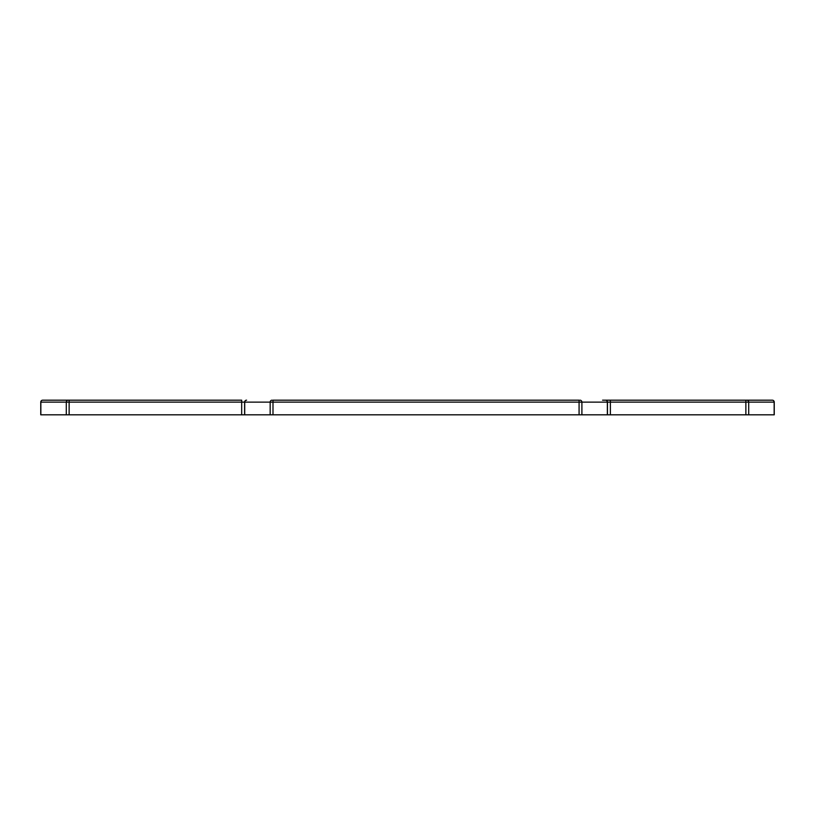 <?xml version="1.0" encoding="UTF-8"?>
<svg xmlns="http://www.w3.org/2000/svg" width="815" height="815" viewBox="0 0 815 815"><rect width="100%" height="100%" fill="white"/><g stroke="black" fill="none" stroke-linecap="round" stroke-linejoin="round"><path stroke-width="1.22" d="M42.737 400.185A1.946 1.885 90 0 0 40.852 402.131L40.75 402.131A1.946 1.946 0 0 1 42.696 400.185L69.132 400.185L42.696 400.185A1.946 1.946 0 0 0 40.75 402.131L40.75 414.815L774.25 414.815L774.25 402.131A1.946 1.946 0 0 0 772.304 400.185L772.263 400.185A1.946 1.885 90 0 1 774.148 402.131L774.25 402.131M602.58 400.185L772.263 400.185M244.612 414.815L244.612 402.131A1.946 1.946 0 0 1 246.558 400.185A1.946 1.946 0 0 0 244.612 402.131L272.994 402.131L272.994 400.185L579.078 400.185L579.078 402.131L774.148 402.131L774.148 414.815M40.852 414.815L40.852 402.131L69.132 402.131L69.132 400.185L241.678 400.185L241.678 402.131L244.612 402.131M771.326 400.185L745.868 400.185L745.868 414.815M610.384 414.815L610.384 400.185L603.273 400.185M607.358 414.815L607.358 402.131A1.946 1.885 90 0 0 605.474 400.185A1.946 1.946 0 0 1 607.46 402.131L607.46 414.815M68.185 400.185A1.946 1.885 90 0 0 66.3 402.131L66.3 414.815M69.132 414.815L69.132 402.131L241.678 402.131L241.678 414.815M246.588 400.185A1.946 1.885 90 0 0 244.704 402.131L244.704 414.815M272.047 400.185A1.946 1.885 90 0 0 270.162 402.131L270.162 414.815M272.994 414.815L272.994 402.131L579.078 402.131L579.078 414.815M580.015 400.185A1.946 1.885 90 0 1 581.9 402.131L581.9 414.815M746.815 400.185A1.946 1.885 90 0 1 748.7 402.131L748.7 414.815"/></g></svg>
